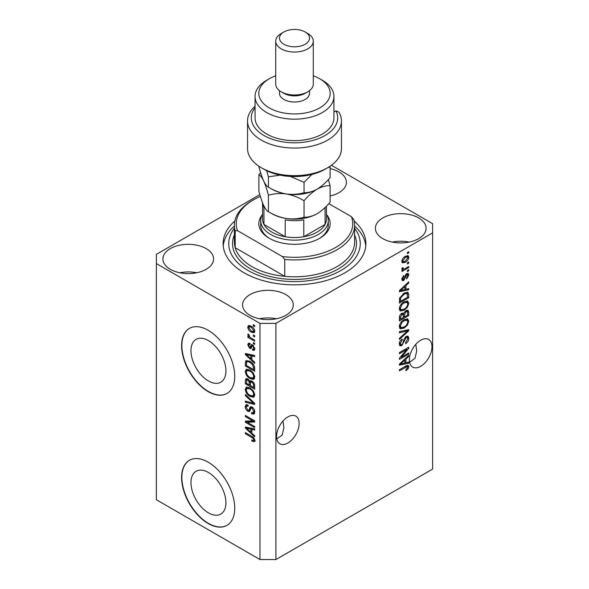 <?xml version="1.0" encoding="UTF-8"?>
<svg xmlns="http://www.w3.org/2000/svg" width="589" height="589" viewBox="0 0 589 589"><rect width="100%" height="100%" fill="white"/><g stroke="black" fill="none" stroke-linecap="round" stroke-linejoin="round"><path stroke-width="0.88" d="M190.961 482.597A24.716 14.269 -120 0 0 201.747 507.468A24.716 14.269 -120 0 0 220.794 514.094A24.716 14.269 -120 0 0 225.918 502.778A24.716 14.269 -120 0 0 215.125 477.9A24.716 14.269 -120 0 0 196.078 471.281A24.716 14.269 -120 0 0 190.961 482.597M190.961 350.705A24.716 14.269 -120 0 0 201.747 375.576A24.716 14.269 -120 0 0 220.794 382.202A24.716 14.269 -120 0 0 225.918 370.886A24.716 14.269 -120 0 0 215.125 346.008A24.716 14.269 -120 0 0 196.078 339.389A24.716 14.269 -120 0 0 190.961 350.705M181.611 345.61A37.563 21.69 -120 0 0 198.007 383.417A37.563 21.69 -120 0 0 226.956 393.481A37.563 21.69 -120 0 0 234.731 376.283A37.563 21.69 -120 0 0 218.335 338.484A37.563 21.69 -120 0 0 189.386 328.419A37.563 21.69 -120 0 0 181.611 345.61M189.525 328.338A37.563 21.69 -120 0 0 181.876 345.456A37.563 21.69 -120 0 0 198.184 383.174A37.563 21.69 -120 0 0 227.089 393.4M181.611 477.502A37.563 21.69 -120 0 0 198.007 515.309A37.563 21.69 -120 0 0 226.956 525.373A37.563 21.69 -120 0 0 234.731 508.174A37.563 21.69 -120 0 0 218.335 470.368A37.563 21.69 -120 0 0 189.386 460.303A37.563 21.69 -120 0 0 181.611 477.502M189.525 460.23A37.563 21.69 -120 0 0 181.876 477.348A37.563 21.69 -120 0 0 198.184 515.058A37.563 21.69 -120 0 0 227.089 525.292M276.793 438.908L282.153 435.057L283.905 427.673L282.992 421.01M276.572 436.478A15.962 9.218 120 0 0 279.878 443.789A15.962 9.218 120 0 0 292.181 439.512A15.962 9.218 120 0 0 299.146 423.439A15.962 9.218 120 0 0 295.84 416.136A15.962 9.218 120 0 0 283.537 420.413A15.962 9.218 120 0 0 276.572 436.478M409.605 362.235L414.965 358.384L416.717 351L415.805 344.329M409.384 359.798A15.962 9.218 120 0 0 412.69 367.109A15.962 9.218 120 0 0 424.993 362.831A15.962 9.218 120 0 0 431.965 346.766A15.962 9.218 120 0 0 428.652 339.455A15.962 9.218 120 0 0 416.349 343.733A15.962 9.218 120 0 0 409.384 359.798M330.112 195.96A25.356 14.637 0 0 0 346.42 182.288A25.356 14.637 0 0 0 338.992 171.936A25.356 14.637 0 0 0 330.112 168.609M206.179 248.61A25.356 14.637 0 0 0 178.548 245.436A25.356 14.637 0 0 0 162.895 258.961A25.356 14.637 0 0 0 170.317 269.313A25.356 14.637 0 0 0 197.956 272.486A25.356 14.637 0 0 0 213.608 258.961A25.356 14.637 0 0 0 206.179 248.61M196.704 272.766A25.356 14.637 0 0 0 179.8 272.766M285.864 294.618A25.356 14.637 0 0 0 258.232 291.445A25.356 14.637 0 0 0 242.58 304.969A25.356 14.637 0 0 0 250.008 315.321A25.356 14.637 0 0 0 277.64 318.494A25.356 14.637 0 0 0 293.293 304.969A25.356 14.637 0 0 0 285.864 294.618M276.388 318.774A25.356 14.637 0 0 0 259.484 318.774M418.683 217.937A25.356 14.637 0 0 0 391.044 214.764A25.356 14.637 0 0 0 375.392 228.289A25.356 14.637 0 0 0 382.821 238.641A25.356 14.637 0 0 0 410.452 241.821A25.356 14.637 0 0 0 426.105 228.289A25.356 14.637 0 0 0 418.683 217.937M409.2 242.094A25.356 14.637 0 0 0 392.296 242.094M234.842 221.008A71.372 41.208 0 0 0 223.128 243.625A71.372 41.208 0 0 0 244.03 272.766A71.372 41.208 0 0 0 321.815 281.697A71.372 41.208 0 0 0 365.872 243.625A71.372 41.208 0 0 0 354.158 221.008M259.852 194.62L156.372 254.367L156.372 263.563L259.97 323.376L275.91 323.376L432.628 232.891L432.628 223.695L331.445 165.273M401.315 357.206L408.722 352.936L408.722 354.048L399.423 359.415L399.423 358.23L406.83 349.424L399.423 353.702L399.423 352.583L408.722 347.216L408.722 348.408L401.315 357.206L400.623 356.801M406.13 336.444L408.074 336.223L408.84 338.255C408.722 340.589 407.669 342.386 405.703 343.659L405.578 342.614L407.757 338.793L407.257 337.409L406.16 337.541L401.845 345.603L400.041 345.839L399.305 343.961C399.386 341.87 400.314 340.236 402.081 339.058L402.199 340.103L400.387 343.299L400.844 344.602L401.875 344.477L402.817 343.586L403.914 339.382L406.13 336.444M399.423 331.629L408.722 329.641L408.722 330.79L399.423 339.374L399.423 338.226L407.632 330.908L399.423 332.785L399.423 331.629M407.419 318.804L408.84 321.145L407.382 325.15L404.194 328.08L400.292 328.824L399.305 326.645C399.784 323.457 401.374 321.123 404.083 319.643L407.89 319.002M407.419 300.964L408.84 303.298L407.382 307.303L404.194 310.234L400.292 310.977L399.305 308.798C399.784 305.61 401.374 303.276 404.083 301.796L407.89 301.156M405.946 289.28L408.722 288.617L408.722 289.773L399.423 291.717L399.423 290.627L408.722 281.829L408.722 282.985L405.946 285.532L405.946 289.28L404.857 288.654M407.389 252.482L408.722 251.717L408.722 252.828L407.389 253.594L407.389 252.482M156.372 263.563L156.372 499.737L259.97 559.55L275.91 559.55L275.91 323.376M275.91 559.55L432.628 469.072L432.628 232.891M405.269 256.355L408.155 255.744L408.84 257.29C408.479 259.609 407.316 261.288 405.342 262.311L402.523 262.878L401.838 261.332C402.184 259.042 403.325 257.386 405.269 256.355M407.389 262.797L408.722 262.031L408.722 263.15L407.389 263.916L407.389 262.797M405.217 268.518L408.722 266.493L408.722 267.605L401.956 271.514L401.956 270.395L403.038 269.777L401.838 269.151L402.199 267.885L403.163 267.745L403.045 268.577L403.833 269.114L405.217 268.518M402.096 269.688L401.838 269.151M402.125 268.047L403.833 269.114M407.389 270.469L408.722 269.703L408.722 270.815L407.389 271.581L407.389 270.469M406.66 273.679L408.229 273.465L408.84 275.056L406.668 278.972L406.55 277.927L407.875 275.534L406.822 274.695L403.767 280.504L402.412 280.681L401.838 279.142L403.767 275.483L403.892 276.528L402.802 278.545L403.627 279.473L406.66 273.679M406.211 273.848L407.536 274.614L405.954 274.194M401.786 278.759L403.627 279.473M404.017 293.189L407.941 292.365L408.722 294.559L408.722 297.725L399.423 303.092L399.592 298.255L404.017 293.189M405.99 310.594L408.074 310.27L408.722 312.266L408.722 315.571L399.423 320.939L399.423 317.611C399.43 315.8 400.211 314.364 401.757 313.311L403.708 313.385L405.99 310.594M403.406 313.112L403.001 312.98M405.946 362.758L408.722 362.088L408.722 363.251L399.423 365.187L399.423 364.098L408.722 355.3L408.722 356.463L405.946 359.003L405.946 362.758L404.857 362.125M408.84 366.719L408.184 368.773L405.946 370.709L405.821 369.664L407.757 367.3L407.051 366.586L399.423 370.849L399.423 369.73L405.733 366.086L408.302 365.408L408.84 366.719L407.514 365.953L407.448 366.63M407.757 367.3L405.961 365.96M247.255 422.269L254.654 426.546L254.654 427.658L245.363 422.291L245.363 421.106L252.769 420.855L245.363 416.578L245.363 415.459L254.654 420.826L254.654 422.026L247.255 422.269L248.58 421.503L254.654 421.297M252.07 407.065C253.822 408.28 254.728 409.929 254.779 412.013L253.947 414.104L251.636 413.787L251.518 412.602L253.071 412.793L253.69 411.284L252.099 408.199L251.135 408.067L249.471 411.49L247.785 411.284C246.15 410.18 245.304 408.648 245.238 406.697L246.011 404.746L248.013 405.004L248.138 406.189L246.798 406.012L246.327 407.286L247.807 410.18L248.749 410.378L250.377 406.83L252.07 407.065M245.363 394.505L254.654 403.251L254.654 404.407L245.363 402.25L245.363 401.102L253.572 403.259L245.363 395.661L245.363 394.505M254.779 394.895L253.322 397.222L250.134 396.463C247.365 394.998 245.731 392.635 245.238 389.381L246.224 387.223L250.016 387.893L253.358 390.919L254.779 394.895M253.837 397.015L254.249 396.684M254.779 377.048L253.322 379.375L250.134 378.624C247.365 377.151 245.731 374.795 245.238 371.534L246.224 369.377L250.016 370.054L253.358 373.073L254.779 377.048M253.837 379.176L254.249 378.837M253.329 335.016L254.654 335.782L254.654 336.901L253.329 336.135L253.329 335.016M251.208 326.122C253.218 327.138 254.411 328.824 254.779 331.18L254.08 332.719L251.275 332.159C249.294 331.136 248.124 329.465 247.77 327.138L248.47 325.607L251.208 326.122M254.779 440.469L254.117 441.772L251.878 441.117L251.761 439.931C252.762 440.646 253.41 440.601 253.69 439.792L252.99 438.275L245.363 433.725L245.363 432.606L251.672 436.25C253.425 437.053 254.463 438.459 254.779 440.469M254.765 439.622L253.439 440.388L254.581 439.284M259.97 559.55L259.97 323.376M251.878 359.688L254.654 362.228L254.654 363.391L245.363 354.593L245.363 353.503L254.654 355.439L254.654 356.603L251.878 355.933L251.878 359.688M252.593 344.911L254.779 348.806L254.198 350.33L252.6 350.212L252.482 349.027L253.447 349.115L253.807 348.173L252.762 346.118L252.151 346.023L250.936 348.541L249.699 348.401L247.77 344.808L248.374 343.247L249.707 343.38L249.824 344.565L249.037 344.499L248.742 345.331L249.567 347.208L250.126 347.179L251.223 344.675L252.593 344.911M249.567 347.208L251.459 346.413L252.077 344.668M253.329 342.548L254.654 343.313L254.654 344.425L253.329 343.659L253.329 342.548M251.15 338.079L254.654 340.103L254.654 341.222L247.895 337.32L247.895 336.201L248.97 336.827L247.77 334.817L248.138 333.97L249.103 334.95L249.773 337.085L251.15 338.079M253.329 324.701L254.654 325.467L254.654 326.578L253.329 325.813L253.329 324.701M249.957 361.374C252.71 362.772 254.279 365.033 254.654 368.169L254.654 371.335L245.363 365.968L245.532 361.329L246.136 360.571L249.957 361.374M250.693 380.612L249.648 381.208L251.923 381.054C253.734 382.187 254.639 383.792 254.654 385.876L254.654 389.182L245.363 383.814L245.363 380.487L245.966 378.69L247.697 378.889L249.648 381.208L250.053 380.737M251.878 433.158L254.654 435.698L254.654 436.861L245.363 428.063L245.363 426.981L254.654 428.917L254.654 430.073L251.878 429.41L251.878 433.158M255.449 441.006L253.204 440.344M253.034 440.447L251.878 441.117M253.734 437.841L252.99 438.275M246.327 433.165L245.363 433.725M251.878 358.738L251.437 358.318M247.063 354.18L246.688 353.827L245.363 354.593M254.654 355.513L253.204 355.167L251.878 355.933M252.121 355.793L252.121 354.909L250.789 355.675L246.327 354.607L250.789 358.694L250.789 355.675M251.878 358.068L250.789 358.694M247.468 353.945L246.327 354.607M254.669 349.667L253.933 349.446L252.6 350.212M253.933 349.446L253.874 348.872M254.647 347.694L253.807 348.173M253.55 345.669L252.762 346.118M253.255 345.382L252.151 346.023M251.444 347.819L249.699 348.401M251.032 347.635L250.318 347.09M249.118 344.455L249.103 344.042L247.77 344.808M249.103 344.042L249.206 343.203M250.892 346.435L251.459 346.413L250.892 346.435M254.293 343.1L253.329 343.659M249.353 336.621L248.97 336.827M248.86 336.761L247.895 337.32M248.536 334.375L247.77 334.817M254.293 325.261L253.329 325.813M254.603 332.13L253.034 331.629M252.35 331.541L251.275 332.159M252.173 326.755L251.275 327.278L249.162 326.814L249.103 326.372L247.77 327.138M249.103 326.372L249.28 325.422M250.848 325.931L249.162 326.814L248.742 327.727L251.275 331.04L253.38 331.511L253.807 330.598L251.275 327.278M253.38 331.511L254.75 330.724M254.632 330.12L253.807 330.598M254.293 335.575L253.329 336.135M254.654 369.804L253.933 369.384M246.445 365.342L245.363 365.968M246.688 362.176L246.857 360.564L245.532 361.329M249.014 360.88L246.629 362.183L246.445 365.482L253.572 369.59L253.572 367.676L252.217 364.216L249.942 362.478C248.543 361.521 247.439 361.418 246.629 362.183M254.654 368.964L253.572 369.59M250.87 361.948L249.942 362.478M252.946 363.796L252.217 364.216M254.581 367.094L253.572 367.676M254.389 378.653L252.158 378.219M251.186 378.013L250.134 378.624M246.577 371.07L245.238 371.534M246.563 370.768L246.982 369.141M247.888 370.4L249.213 369.634L248.389 369.804L247.063 370.569L246.327 372.16C246.725 374.663 247.998 376.445 250.148 377.512L252.953 378.02L253.69 376.43C253.299 373.986 252.07 372.226 249.986 371.151L247.063 370.569M252.953 378.02L254.765 376.769M250.907 370.621L249.986 371.151M254.647 375.878L253.69 376.43M254.654 387.65L253.933 387.231M250.31 385.14L249.581 384.72M246.445 383.189L245.363 383.814M246.688 380.008L246.828 378.558M252.144 381.186L250.73 381.989L250.31 385.552L253.572 387.437L253.454 384.08L251.93 382.173L250.73 381.989M250.553 382.195L250.391 380.781M246.445 383.329L249.221 384.926L249.132 381.812L247.851 380.089L246.798 379.92L246.445 383.329M250.31 384.3L249.221 384.926M248.639 379.64L247.851 380.089M250.465 381.046L249.132 381.812M254.654 386.811L253.572 387.437M252.799 381.672L251.93 382.173M254.249 383.616L253.454 384.08M254.558 384.654L253.572 385.228M254.389 396.5L252.158 396.066M251.186 395.86L250.134 396.463M246.577 388.917L245.238 389.381M246.563 388.615L246.982 386.988M247.888 388.247L249.213 387.481L247.063 388.416L246.327 389.999C246.725 392.51 247.998 394.291 250.148 395.359L252.953 395.867L253.69 394.277C253.299 391.832 252.07 390.073 249.986 388.998L247.063 388.416M252.953 395.867L254.765 394.615M250.907 388.468L249.986 388.998M254.647 393.724L253.69 394.277M254.654 403.332L253.793 403.134M248.079 401.801L246.688 401.484L245.363 402.25M254.249 402.869L253.572 403.259M246.121 395.226L245.363 395.661M254.485 413.522L252.968 413.022L251.636 413.787M253.071 412.793L254.765 411.645M254.647 410.739L253.69 411.284M252.931 407.713L252.099 408.199M249.994 410.857L249.11 410.518L247.785 411.284M246.577 406.219L245.238 406.697M246.563 405.931L246.806 404.591M251.179 406.675L250.082 409.613L248.749 410.378M251.12 406.704L249.846 407.441M247.616 422.063L246.688 421.525L245.363 422.291M246.688 421.525L246.688 421.061M253.734 420.296L252.769 420.855M246.327 416.018L245.363 416.578M251.878 432.208L251.437 431.796M247.063 427.651L246.688 427.297L245.363 428.063M254.654 428.991L253.204 428.645L251.878 429.41M252.121 429.271L252.121 428.387L250.789 429.153L246.327 428.078L250.789 432.164L250.789 429.153M251.878 431.538L250.789 432.164M247.468 427.415L246.327 428.078M407.757 252.269L408.722 252.828M407.345 255.574L407.514 256.524L408.84 257.29M407.514 256.524L407.485 256.981M404.268 261.693L405.342 262.311M403.575 261.781L402.007 262.289M401.97 260.323L403.207 261.656L405.335 261.199L407.875 257.82L407.455 256.966L405.777 256.082M401.867 260.883L403.207 261.656M404.422 256.907L405.335 257.43L402.802 260.802M407.455 256.966L405.335 257.43M407.757 262.591L408.722 263.15M407.757 267.053L408.722 267.605M403.413 269.136L402.677 269.563M401.838 269.085L403.038 269.777M407.757 270.255L408.722 270.815M407.397 273.37L407.514 274.29L408.84 275.056M405.401 274.842L406.211 275.306M402.905 279.407L402.434 279.738L403.767 280.504M402.434 279.738L401.926 279.966M403.082 276.064L403.892 276.528M401.97 278.067L402.802 278.545M407.389 288.934L408.722 289.773M407.389 289.008L404.857 289.538L404.857 286.526L400.387 290.613L404.857 289.545M403.833 289.751L401.735 290.186M400.211 290.51L399.423 290.671M407.956 282.551L408.722 282.985M405.239 285.12L405.946 285.532M404.614 285.717L404.614 286.387M399.798 290.274L400.387 290.613M404.172 286.129L404.857 286.526M407.109 292.159L407.389 293.793L408.722 294.559M407.632 297.099L408.722 297.725M400.145 301.141L399.423 301.553M399.423 300.721L400.513 301.347L407.632 297.231L407.073 293.536L405.063 292.645M399.489 298.873L400.513 299.462L400.513 301.347M399.902 297.379L400.697 297.835L400.513 299.462M403.082 293.778L404.01 294.309L400.697 297.835M404.989 292.681L406.277 293.425L404.01 294.309M407.073 293.536L406.277 293.425M406.682 306.898L407.382 307.303M403.163 309.637L404.194 310.234M401.897 309.969L399.725 310.455M407.109 300.898L407.514 302.532L408.84 303.298M399.438 307.613L400.387 308.165L401.109 309.792L404.209 309.107C406.211 308.025 407.389 306.302 407.757 303.939L407.021 302.334L404.879 301.377M399.313 308.54L401.109 309.792M401.219 304.182L401.948 304.609L400.387 308.165M403.141 302.4L404.054 302.93L401.948 304.609M407.021 302.334L404.054 302.93M407.22 310.131L407.389 311.64M407.632 314.938L408.722 315.571M404.01 316.757L403.288 317.169M400.145 318.988L399.423 319.4M403.126 313.053L403.045 314.283M403.288 316.337L404.371 316.963L407.632 315.078L407.514 311.853L405.828 310.69M399.423 318.568L400.513 319.194L403.288 317.589L403.2 314.578L401.565 313.392M401.043 313.841L401.912 314.342L400.513 317.368L400.513 319.194M403.2 314.578L401.912 314.342M405.129 311.206L405.998 311.706L404.371 314.909L404.371 316.963M407.514 311.853L405.998 311.706M406.682 324.745L407.382 325.15M403.163 327.484L404.194 328.08M401.897 327.815L399.725 328.301M407.109 318.745L407.514 320.379L408.84 321.145M399.438 325.459L400.387 326.012L401.109 327.631L404.209 326.954C406.211 325.872 407.389 324.149 407.757 321.778L407.021 320.18L404.879 319.223M399.313 326.387L401.109 327.631M401.219 322.028L401.948 322.455L400.387 326.012M403.141 320.247L404.054 320.769L401.948 322.455M407.021 320.18L404.054 320.769M407.389 329.928L408.722 330.79M407.389 330.024L406.896 330.481M406.329 330.149L407.632 330.908M406.307 330.134L399.423 331.725M407.264 336.054L407.514 337.49L408.84 338.255M407.257 337.409L405.865 336.606M405.313 337.048L406.16 337.541M400.873 344.617L400.52 344.837L401.845 345.603M400.52 344.837L399.511 345.213M401.33 339.603L402.199 340.103M399.438 342.746L400.387 343.299M399.313 343.652L400.844 344.602M407.757 353.488L408.722 354.048M400.954 356.993L399.99 357.552M405.865 348.865L406.83 349.424M407.684 347.812L408.722 348.408M406.837 348.305L406.204 349.056M407.389 362.404L408.722 363.251M407.389 362.485L404.857 363.008L404.857 359.997L400.387 364.083L404.857 363.015M403.833 363.222L401.735 363.663M400.211 363.98L399.423 364.142M407.956 356.021L408.722 356.463M405.239 358.598L405.946 359.003M404.614 359.187L404.614 359.857M399.798 363.744L400.387 364.083M404.172 359.607L404.857 359.997M407.411 368.331L408.184 368.773M406.425 366.527L405.725 365.821M407.448 365.342L407.514 365.953M326.91 215.066A35.686 20.6 180 0 1 319.731 238.258A35.686 20.6 180 0 1 269.269 238.258L269.269 238.258A35.686 20.6 180 0 1 262.09 215.066M326.431 214.212A33.809 19.518 180 0 1 328.309 220.625A33.809 19.518 180 0 1 307.436 238.655A33.809 19.518 180 0 1 270.594 234.429A33.809 19.518 180 0 1 260.691 220.625L260.691 225.226A33.809 19.518 0 0 0 269.946 238.641M234.393 225.226L234.393 242.094A60.107 34.699 0 0 0 235.195 247.726A60.107 34.699 0 0 0 251.996 266.633A60.107 34.699 0 0 0 284.745 276.337L235.195 247.726L235.195 230.859A60.107 34.699 180 0 1 234.393 225.226A60.107 34.699 180 0 1 251.996 200.687L253.329 199.921A58.223 33.617 0 0 0 237.544 230.682L235.195 230.859M234.393 228.252A65.74 37.954 0 0 0 248.013 270.469A65.74 37.954 0 0 0 331.688 274.93A65.74 37.954 0 0 0 354.607 228.252M354.607 226.007A71.372 41.208 180 0 1 365.762 245.93M284.745 259.469L282.389 256.576A58.223 33.617 0 0 0 351.456 216.7L353.805 219.594A60.107 34.699 180 0 1 354.607 225.226A60.107 34.699 180 0 1 284.745 259.469L284.745 276.337A60.107 34.699 0 0 0 354.607 242.094L354.607 225.226M351.456 216.7L328.817 203.632M260.39 196.446A58.223 33.617 0 0 0 253.329 199.921M282.389 256.576L237.544 230.682M223.238 245.93A71.372 41.208 180 0 1 234.393 226.007M319.054 238.641A33.809 19.518 0 0 0 328.309 225.226L328.309 220.625M262.569 202.888L262.569 219.093A31.931 18.436 0 0 0 263.953 224.461A31.931 18.436 0 0 0 271.919 232.125A31.931 18.436 0 0 0 285.201 236.726A31.931 18.436 0 0 0 303.799 236.726A31.931 18.436 0 0 0 325.047 224.461A31.931 18.436 0 0 0 326.431 219.093L326.431 206.179M262.598 202.955A31.931 18.436 180 0 0 263.953 207.586L263.953 224.461L285.201 236.726L285.201 219.859A31.931 18.436 180 0 0 303.799 219.859L303.799 236.726L325.047 224.461L325.047 207.586A31.931 18.436 180 0 0 325.091 207.505M260.691 220.625A33.809 19.518 180 0 1 262.569 214.212M327.705 167.718L325.047 169.249A43.203 24.944 180 0 1 263.953 169.249L261.295 167.718A46.958 27.109 0 0 0 327.705 167.718A46.958 27.109 0 0 0 341.458 148.546L341.458 120.936A46.958 27.109 180 0 1 294.5 148.053A46.958 27.109 180 0 1 247.542 120.936A46.958 27.109 180 0 1 255.059 106.234M247.542 120.936L247.542 148.546A46.958 27.109 0 0 0 261.295 167.718L263.953 169.249M269.269 107.905A35.686 20.6 0 0 0 319.731 107.905A35.686 20.6 0 0 0 319.731 78.764L322.389 80.303A39.441 22.772 180 0 1 333.941 96.405A39.441 22.772 180 0 1 309.593 117.439A39.441 22.772 180 0 1 266.611 112.506A39.441 22.772 180 0 1 255.059 96.405A39.441 22.772 180 0 1 266.611 80.303L269.269 78.764A35.686 20.6 0 0 0 269.269 107.905M275.718 41.193L275.718 84.131A18.782 10.845 0 0 0 281.218 91.803L283.876 93.334A15.027 8.673 0 0 0 305.124 93.334L307.782 91.803A18.782 10.845 0 0 0 313.282 84.131L313.282 41.193A18.782 10.845 180 0 1 301.686 51.214A18.782 10.845 180 0 1 281.218 48.858A18.782 10.845 180 0 1 275.718 41.193A18.782 10.845 180 0 1 281.218 33.521L283.876 31.99A15.027 8.673 0 0 0 283.876 44.256A15.027 8.673 0 0 0 305.124 44.256A15.027 8.673 0 0 0 305.124 31.99L307.782 33.521A18.782 10.845 180 0 1 313.282 41.193M283.876 93.334L281.218 91.803A18.782 10.845 0 0 0 307.782 91.803M279.473 90.64L279.473 93.334A15.027 8.673 0 0 0 283.876 99.467A15.027 8.673 0 0 0 300.25 101.352A15.027 8.673 0 0 0 309.527 93.334L309.527 90.64M255.059 96.405L255.059 117.874A39.441 22.772 0 0 0 266.611 133.975A39.441 22.772 0 0 0 309.593 138.908A39.441 22.772 0 0 0 333.941 117.874L333.941 96.405M255.059 107.699A43.203 24.944 0 0 0 291.621 142.759A43.203 24.944 0 0 0 335.936 110.82L338.925 112.16A46.958 27.109 180 0 1 341.458 120.936M333.941 111.969L335.936 110.82M322.389 80.303L319.731 78.764A35.686 20.6 0 0 0 313.282 75.819M275.718 75.819A35.686 20.6 0 0 0 269.269 78.764M307.782 33.521L305.124 31.99A15.027 8.673 0 0 0 283.876 31.99M304.042 217.216C298.498 218.88 292.564 219.307 286.239 218.497C279.981 217.37 274.047 215.11 268.429 211.709C266.935 211.009 265.344 208.926 263.658 205.458C261.965 201.652 260.375 196.881 258.888 191.145L258.888 174.675C260.382 175.367 261.972 177.451 263.658 180.919C265.344 184.725 266.935 189.496 268.429 195.231C273.973 193.575 279.908 193.148 286.239 193.958C292.49 195.077 298.424 197.337 304.042 200.746L304.042 217.216C308.157 217.378 312.501 216.215 317.081 213.726C321.712 210.884 326.056 207.026 330.112 202.167L330.112 185.69L328.368 179.593M268.429 195.231L268.429 211.709M304.042 200.746C308.099 195.879 312.45 192.029 317.081 189.187C321.66 186.698 326.004 185.535 330.112 185.69M260.632 172.71L258.888 174.675M270.646 188.399A31.931 18.436 0 0 0 286.239 193.958A31.931 18.436 0 0 0 317.081 189.187A31.931 18.436 0 0 0 317.611 188.87M270.646 212.938A31.931 18.436 0 0 0 286.239 218.497A31.931 18.436 0 0 0 317.081 213.726M328.338 167.342L330.112 167.291L330.112 177.628C326.056 182.487 321.712 186.345 317.081 189.187C312.501 191.675 308.157 192.839 304.042 192.677C298.498 194.341 292.564 194.768 286.239 193.958C279.981 192.839 274.047 190.571 268.429 187.169C266.935 186.477 265.344 184.394 263.658 180.919C261.972 177.134 260.382 172.363 258.888 166.606L258.888 166.216M266.67 170.692L268.429 176.833L280.047 175.117M290.429 176.442L304.042 182.34L311.912 174.44M330.112 167.291L329.869 166.378M304.042 182.34L304.042 192.677M268.429 176.833L268.429 187.169M252.652 436.883L251.746 437.413M249.508 354.364L248.241 355.101M251.842 345.382L250.516 346.148M246.614 362.213L245.363 362.942M246.688 379.721L245.363 380.487M250.509 382.217L249.221 382.96M252.821 401.529L252.107 401.948M250.7 408.258L249.368 409.031M249.508 427.842L248.241 428.571M404.901 276.027L405.836 276.572M401.646 288.522L402.302 288.897M407.389 311.5L408.722 312.266M399.475 316.772L400.513 317.368M403.045 314.136L404.371 314.909M404.842 330.51L406.167 331.283M403.583 340.759L404.4 341.237M401.646 361.992L402.302 362.375M404.842 366.601L405.806 367.161M354.607 234.886A61.985 35.789 180 0 1 325.091 274.754A61.985 35.789 180 0 1 250.671 268.93A61.985 35.789 180 0 1 234.393 234.886M253.447 349.115L254.779 348.349M249.037 344.499L250.369 343.733M250.023 347.26L251.356 346.494M246.798 379.92L248.131 379.154M251.135 408.067L252.46 407.301M246.798 406.012L248.124 405.247M403.303 269.092L401.978 268.326M407.463 366.638L406.138 365.872"/></g></svg>
